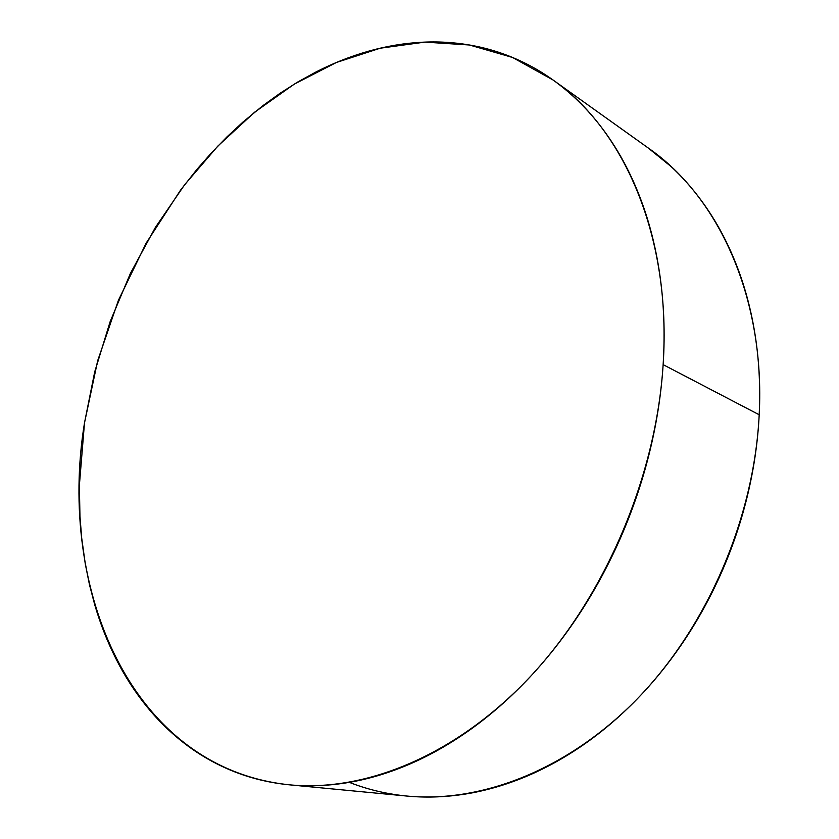 <?xml version="1.0" encoding="UTF-8"?>
<svg xmlns="http://www.w3.org/2000/svg" width="839" height="839" viewBox="0 0 839 839"><rect width="100%" height="100%" fill="white"/><g stroke="black" fill="none" stroke-linecap="round" stroke-linejoin="round"><path stroke-width="1.26" d="M289.497 784.832L406.884 796.054C481.46 803.206 568.653 769.772 638.395 697.702C707.854 625.495 754.156 517.632 759.19 414.76C765.346 297.73 718.383 196.85 648.977 148.524L553.016 79.978C624.027 129.258 671.682 236.913 663.135 364.64L759.19 414.76L663.135 364.64C656.046 476.867 605.255 595.931 531.223 675.657C456.898 755.278 365.752 792.184 289.497 784.832C130.978 768.251 57.304 589.156 84.487 422.95L94.734 371.813L110.14 321.673L130.465 273.273L155.404 227.379L184.632 184.737L217.815 146.112L254.5 112.3L294.216 84.152L336.355 62.495L380.203 48.211L424.891 42.118L469.41 44.991L512.556 57.471L553.016 79.978M84.487 422.95L79.369 485.403L79.957 516.279L81.687 538.019L85.253 563.724L89.458 584.626L94.817 605.055C100.355 623.901 107.392 641.804 115.95 658.762C124.508 675.731 134.576 691.399 146.133 705.777C157.711 720.156 170.705 732.866 185.136 743.91C199.588 754.953 215.329 763.951 232.34 770.905C249.382 777.837 267.473 782.388 286.613 784.538C305.774 786.657 325.626 786.112 346.192 782.871C366.779 779.609 387.608 773.495 408.687 764.549C429.778 755.551 450.564 743.732 471.057 729.07C491.549 714.377 511.129 697.073 529.818 677.167C548.507 657.21 565.685 635.113 581.375 610.876C597.043 586.608 610.708 560.851 622.37 533.625C634.001 506.368 643.261 478.45 650.152 449.861C657.01 421.272 661.342 392.862 663.135 364.64C664.887 336.439 664.152 309.224 660.922 282.995C657.661 256.786 652.134 232.235 644.342 209.341C636.518 186.478 626.785 165.755 615.144 147.15C603.493 128.587 590.362 112.436 575.743 98.698C561.134 84.98 545.497 73.78 528.832 65.085C512.178 56.423 494.926 50.214 477.087 46.46C459.258 42.737 441.22 41.31 422.982 42.191C404.755 43.093 386.653 46.082 368.678 51.169C350.712 56.255 333.146 63.198 315.967 71.976L297.814 81.981L280.132 93.223L262.911 105.662L243.006 122.012L227.096 136.767L211.774 152.499L197.186 169.069L180.605 190.065L146.227 242.995L118.393 300.362L97.649 360.791L84.487 422.95M406.642 796.022C424.576 797.784 443.034 797.291 462.027 794.554C481.943 791.67 501.995 786.185 522.183 778.11C542.382 769.992 562.193 759.305 581.616 746.049C601.049 732.751 619.539 717.083 637.084 699.065C654.619 680.995 670.665 660.985 685.232 639.003C699.778 617.011 712.384 593.634 723.05 568.905C733.685 544.154 742.054 518.743 748.168 492.671C754.24 466.599 757.921 440.632 759.19 414.76C760.428 388.897 759.295 363.853 755.813 339.627C752.3 315.422 746.647 292.633 738.834 271.27C731 249.938 721.351 230.484 709.878 212.896C698.405 195.34 685.515 179.934 671.21 166.678L647.844 147.716M350.681 782.881C367.545 789.384 385.342 793.684 404.062 795.76"/></g></svg>
